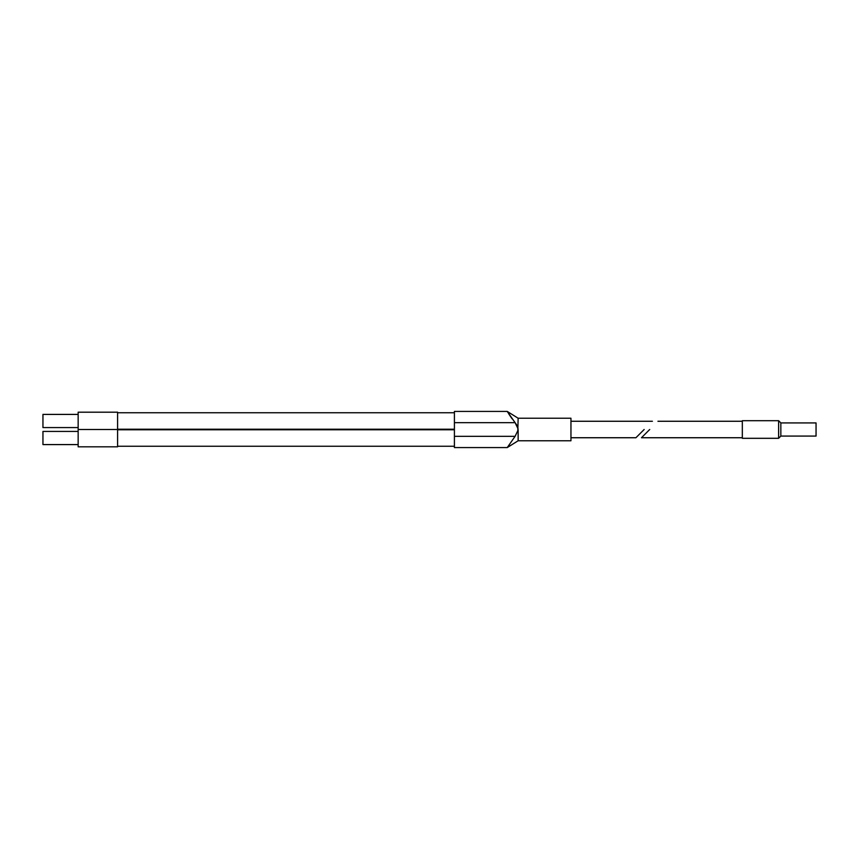 <?xml version="1.0" encoding="UTF-8"?>
<svg xmlns="http://www.w3.org/2000/svg" width="859" height="859" viewBox="0 0 859 859"><rect width="100%" height="100%" fill="white"/><g stroke="black" fill="none" stroke-linecap="round" stroke-linejoin="round"><path stroke-width="1.29" d="M78.158 444.586L42.95 444.586L42.95 431.422L78.158 431.422M78.158 429.5L78.158 446.809L117.597 446.809L117.597 412.191L78.158 412.191L78.158 429.5L117.597 429.5M78.158 427.578L42.95 427.578L42.95 414.414L78.158 414.414M644.164 429.5L635.918 437.736L644.164 429.5M507.239 411.429L454.411 411.429L454.411 436.318L515.11 436.318L507.239 447.571L515.11 436.318L518.138 430.005L518.138 440.764L570.956 440.764L570.956 418.236L518.138 418.236L507.239 411.429L507.862 412.449M517.794 431.766L518.138 418.236M454.411 436.318L454.411 447.571L507.239 447.571L518.138 440.764M518.138 428.995L515.11 422.682L507.239 411.429L517.107 425.592M508.625 413.662L510.74 416.873M510.847 417.023L512.125 418.827M780.842 436.082L816.05 436.082L816.05 422.918L780.842 422.918L780.842 436.082L778.619 438.305L778.619 420.695L780.842 422.918M778.619 438.305L742.326 438.305L742.326 420.695L778.619 420.695M649.705 429.5L641.469 437.736L649.705 429.5M454.411 422.682L515.11 422.682M454.411 429.768L117.597 429.768M454.411 412.76L117.597 412.76M652.4 421.264L570.956 421.264M635.918 437.736L570.956 437.736M454.411 429.232L117.597 429.232M454.411 446.24L117.597 446.24M742.326 421.264L657.94 421.264M742.326 437.736L641.469 437.736"/></g></svg>
